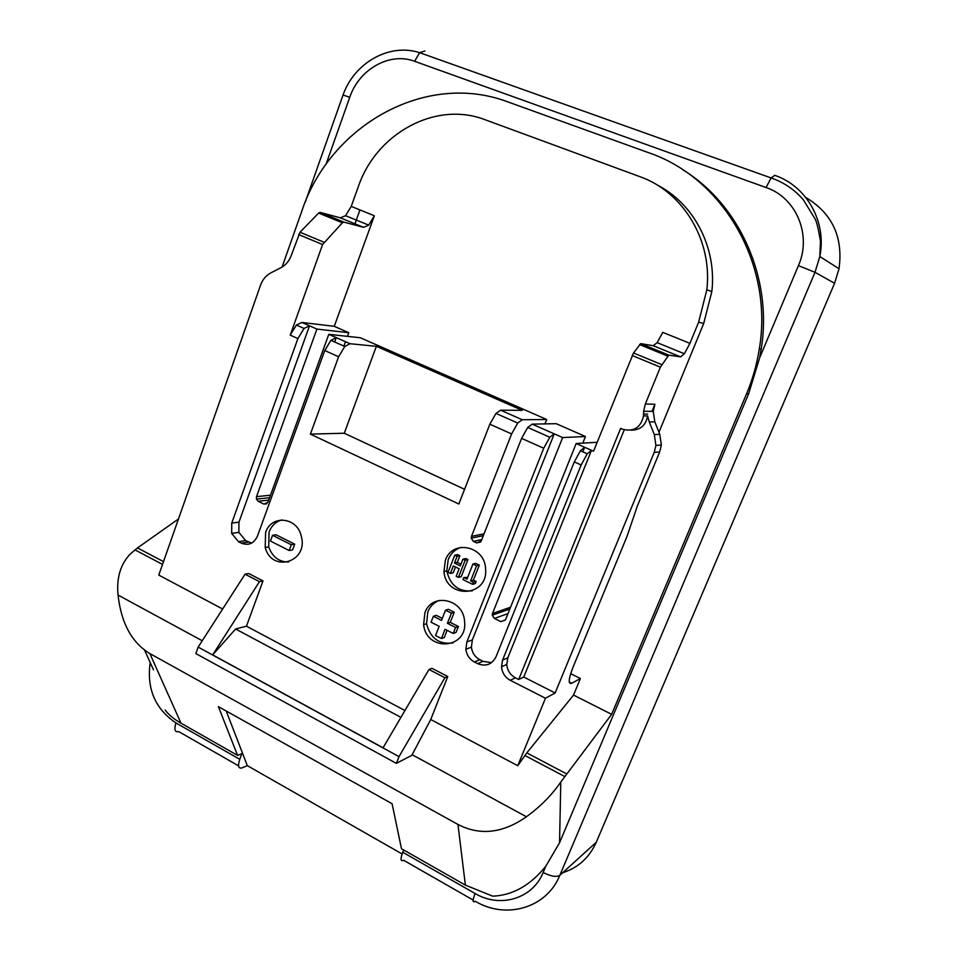 <?xml version="1.0" encoding="UTF-8"?>
<svg xmlns="http://www.w3.org/2000/svg" width="958" height="958" viewBox="0 0 958 958"><rect width="100%" height="100%" fill="white"/><g stroke="black" fill="none" stroke-linecap="round" stroke-linejoin="round"><path stroke-width="1.44" d="M562.657 872.762C578.153 867.78 589.362 857.614 596.271 842.25L834.574 283.293L839.028 268.755C843.339 237.129 832.251 213.359 805.774 197.456M402.109 853.973L247.308 765.634L242.099 767.861C238.398 768.879 237.62 766.041 239.763 759.323L241.871 753.635L237.584 755.407L218.4 706.645L392.085 803.714L401.486 848.74L465.384 885.12L457.948 824.455L149.855 653.56C131.821 642.65 121.211 623.143 118.038 595.038L117.75 590.679C117.175 575.65 121.319 563.448 130.168 554.083L137.485 547.928L178.463 518.996M226.232 711.028L247.308 765.634M473.132 900.053L403.581 860.26C400.528 861.793 400.252 859.134 402.743 852.249L403.653 849.974M582.799 443.135L585.458 436.513L562.645 437.566L492.508 613.467L492.256 615.18L494.4 618.437L500.878 621.646L505.477 619.886L576.165 443.53L593.553 451.206L633.513 352.975L640.722 343.623L668.804 355.119L660.373 367.165L645.333 404.013L643.62 411.293L643.525 415.952C640.782 427.639 633.789 432.058 622.532 429.196L620.64 428.382L518.697 679.473L523.751 677.043L624.257 429.819M668.804 355.119L680.575 356.867L684.371 353.741L689.94 343.347L698.633 322.175L703.723 323.445L658.972 432.25M640.722 343.623L653.236 345.694L657.164 342.653L662.744 332.354L689.94 343.347M596.271 842.25L559.831 875.325C546.755 908.04 506.04 919.812 475.216 901.239C472.474 903.023 472.438 900.448 475.084 893.503C500.016 908.447 532.72 898.82 543.15 872.499L545.773 866.271L559.544 842.765L748.593 393.906L759.634 357.849L761.155 349.335C772.938 278.55 739.672 204.222 682.216 169.374M545.773 866.271C530.361 885.396 512.662 895.359 492.699 896.173L465.384 885.12M654.829 421.843L659.787 434.309L661.355 445.027L659.691 451.901L654.206 452.404L655.907 445.446L654.314 434.573L649.285 421.951L654.829 421.843L653.236 411.365L654.925 404.24L652.015 411.353M630.999 430.178C640.339 430.178 645.872 425.436 647.596 415.928L649.285 421.951M576.165 443.53L597.145 442.285M655.679 349.742L655.224 350.844M698.633 322.175L706.824 289.831C712.728 240.65 683.282 191.816 639.716 176.595L485.083 119.726C435.591 100.494 376.159 133.593 358.328 186.654L351.227 206.401L345.575 215.706L340.329 217.837L320.128 212.389L318.607 213.071L342.377 222.807L322.583 244.541L290.226 335.12L296.405 325.037L301.866 322.451L316.906 329.085L348.784 332.713L347.455 336.354M345.503 341.719L343.91 346.077M316.906 329.085L256.505 496.639L256.445 499.106L258.193 501.262L263.905 504.088L267.929 502.291L328.786 334.33L360.268 337.743L546.695 419.508L522.29 419.748L517.727 423.041L511.608 433.926L471.48 536.384L484.053 533.81M703.723 323.445L711.83 291.555C716.979 247.595 693.843 203.359 656.769 184.774M457.948 824.455C479.994 835.855 502.818 833.292 526.421 816.767C540.336 806.672 551.784 795.104 560.789 782.039L611.647 714.333L746.581 393.774C752.617 379.38 756.868 364.435 759.299 348.94C773.765 264.803 723.362 177.984 648.698 152.741L507.836 101.895C425.316 70.724 329.851 125.845 301.866 210.988L282.083 267.031M237.584 755.407L181.002 723.182L149.855 653.56M165.171 710.046C168.596 714.716 173.865 719.087 181.002 723.182M461.169 547.317C455.098 549.293 450.775 553.389 448.212 559.58L446.811 570.836C450.104 585.326 458.631 591.996 472.366 590.846M467.684 577.351L463.804 577.566L462.989 579.626L472.593 584.332L473.408 582.272L470.629 580.907L476.569 565.819L472.917 564.046L466.989 579.123L463.804 577.566M472.593 584.332L475.348 583.542L476.162 581.494L473.396 580.129L479.311 565.112L475.671 563.352L472.917 564.046M460.954 564.166L457.289 562.382L459.9 555.712L457.565 554.586L454.739 555.233L448.069 572.309L450.404 573.459L453.242 572.728L455.493 566.992M450.404 573.459L453.338 565.938L459.145 568.777L456.2 576.297L458.439 577.387L461.241 576.644L467.935 559.604L465.696 558.526L462.906 559.185L460.271 565.891L454.463 563.064L457.086 556.37L454.739 555.233M281.927 519.919C275.868 521.595 271.581 525.631 269.078 532.025L268.719 546.886C272.407 556.993 279.041 562.023 288.621 561.999M289.16 550.515L292.585 549.916L294.705 544.168L291.28 544.743L289.16 550.515L270.443 541.054L272.539 535.306L291.28 544.743M272.539 535.306L276.024 534.768L294.705 544.168M439.027 600.438C433.806 602.57 430.07 606.39 427.831 611.875L426.549 623.73C430.417 638.411 439.243 644.794 453.05 642.89M453.242 633.43L456.056 632.412L458.403 626.484L450.248 622.377L454.236 612.246L448.356 609.3L445.494 610.198L441.506 620.377L433.375 616.269L431.052 622.209L439.183 626.316L435.555 635.561L441.422 638.543L445.051 629.286L453.242 633.43L455.589 627.466L447.398 623.335L451.398 613.156L445.494 610.198M441.422 638.543L444.284 637.525L447.111 630.328M442.297 618.377L436.273 615.347L433.375 616.269M570.669 673.654L580.404 678.527L571.651 683.282C568.046 684.335 568.501 678.971 573.04 667.175L626.987 536.48L637.298 506.183L659.691 451.901M611.647 714.333L573.543 695.077L526.804 752.892L517.739 765.705L430.741 719.506L411.808 755.347L396.373 763.37L399.019 756.64L444.907 677.713L447.769 676.504L430.741 719.506M654.206 452.404L555.149 692.969L523.751 677.043M582.823 451.865L584.667 447.278L580.392 450.787L587.242 453.817L591.493 450.296L507.824 657.787L506.77 664.445C507.369 670.468 510.255 674.923 515.428 677.821L518.697 679.473M562.645 437.566L554.239 433.854L549.82 437.243L543.713 448.248L466.845 641.992L472.354 639.896L554.239 433.854L532.217 424.131L556.227 423.687L585.458 436.513M580.392 450.787L574.285 461.9L496.028 656.757C491.945 664.553 485.802 666.84 477.623 663.643L474.39 661.99L479.85 659.715C474.976 657.02 472.162 652.817 471.384 647.129L472.354 639.896M479.85 659.715L483.048 661.343L491.526 662.661M328.786 334.33L350.065 343.73L376.362 346.317L344.269 433.232L464.57 489.31M376.362 346.317L522.218 410.347L500.639 410.192L495.981 413.413L489.837 424.214L458.858 504.016L310.392 434.118L344.269 433.232M296.405 325.037L304.081 328.438L309.518 325.828L238.961 522.146L238.865 532.361L245.667 540.587L251.619 543.102M334.677 341.982L336.258 337.635L330.929 340.329L344.796 346.473L338.617 356.723L310.392 434.118M301.866 322.451L334.258 326.331L348.784 332.713M342.377 222.807L343.874 222.112L363.561 227.333L368.722 225.13L374.362 215.754L334.258 326.331M544.946 423.903L546.695 419.508M222.663 609.013L158.777 575.087L260.6 285.017C262.624 279.52 266.001 275.485 270.755 272.934L281.005 267.641C285.783 265.067 289.208 260.995 291.28 255.415L300.022 232.231L318.607 213.071M359.957 209.934L354.951 223.813M573.543 695.077L580.404 678.527M396.373 763.37L195.827 653.572L198.15 647.105L245.056 574.189L248.649 573.483L263.007 580.919L246.457 626.185L235.608 628.987L212.676 654.889L383.08 747.803L428.992 669.474L444.907 677.713M235.608 628.987L400.923 717.374M198.15 647.105L399.019 756.64M445.35 560.25C452.32 539.21 484.868 545.785 485.574 568.717C488.568 597.085 446.069 599.564 443.949 571.567L445.35 560.25M265.582 532.54C271.174 514.518 297.076 516.829 301.243 536.025C308.847 562.035 271.868 573.399 265.21 547.461L265.582 532.54M424.897 612.785C431.663 592.355 463.229 598.702 464.546 621.095C468.294 649.165 426.538 652.41 423.604 624.688L424.897 612.785M263.007 580.919L259.462 581.65L212.676 654.889M404.923 710.537L246.457 626.185M555.149 692.969L545.461 698.238L517.739 765.705M545.461 698.238L510.255 680.288C505.046 677.354 502.136 672.863 501.525 666.792L502.579 660.074L507.824 657.787M587.242 453.817L581.147 464.965L502.579 660.074M474.39 661.99C469.492 659.26 466.642 655.033 465.863 649.285L466.845 641.992M532.217 424.131L527.702 427.46L521.583 438.381L481.215 541.042L476.617 542.911L480.617 542.048M471.48 536.384L471.216 538.168L473.372 541.366L476.617 542.911M350.065 343.73L344.796 346.473M304.081 328.438L297.902 338.557L231.752 523.092L231.668 533.39L238.506 541.689L241.356 543.15C248.553 545.904 253.918 543.557 257.462 536.097L324.75 350.532L330.929 340.329M245.056 574.189L259.462 581.65M447.769 676.504L431.926 668.301L428.992 669.474M459.9 555.712L457.086 556.37M457.289 562.382L454.463 563.064M458.439 577.387L465.145 560.274L462.906 559.185M467.935 559.604L465.145 560.274M479.311 565.112L476.569 565.819M473.396 580.129L470.629 580.907M476.162 581.494L473.408 582.272M454.236 612.246L451.398 613.156M450.248 622.377L447.398 623.335M458.403 626.484L455.589 627.466M238.578 765.849L178.835 731.661C174.883 732.487 173.925 729.577 175.937 722.931L239.763 759.323M834.574 283.293L815.007 272.3L819.808 256.516C826.958 222.017 806.768 186.103 774.747 175.338L771.106 177.948L766.065 187.529L414.586 61.288C389.726 51.756 359.07 69.251 349.742 97.321L343.048 94.998L305.099 202.497M543.15 872.499C550.874 876.378 556.43 877.324 559.831 875.325L815.007 272.3L798.421 265.629C812.025 235.177 796.266 197.528 766.065 187.529M424.909 50.99L419.652 52.678L414.586 61.288M475.084 893.503L402.743 852.249M639.573 344.569L667.678 356.089M653.236 345.694L680.575 356.867M633.513 352.975L661.715 364.603M150.178 662.517C146.574 688.718 155.16 708.86 175.937 722.931M759.634 357.849L798.421 265.629M349.742 97.321L325.983 164.429M659.787 434.309L654.314 434.573M632.172 355.514L660.373 367.165M645.333 404.013L654.925 404.24M647.632 414.084L643.56 414.084M492.508 613.467L510.554 607.216M494.4 618.437L508.003 613.587M500.878 621.646L505.441 619.982M256.505 496.639L270.491 495.214M258.193 501.262L268.719 500.124M263.905 504.088L266.911 503.752M748.593 393.906L746.581 393.774M559.544 842.765L560.789 782.039M569.28 682.084L571.651 683.282M566.537 773.813L526.804 752.892M500.639 410.192L522.29 419.748M320.128 212.389L343.874 222.112M340.329 217.837L363.561 227.333M351.227 206.401L374.362 215.754M300.022 232.231L323.948 242.218M163.495 561.616L137.485 547.928M202.234 640.758L118.038 595.038M526.421 816.767L412.072 754.676M510.255 680.288L515.428 677.821M574.285 461.9L581.147 464.965M477.623 663.643L483.048 661.343M521.583 438.381L543.713 448.248M473.372 541.366L481.79 539.558M489.837 424.214L511.608 433.926M324.75 350.532L338.617 356.723M241.356 543.15L248.493 542.036M238.506 541.689L245.667 540.587M231.752 523.092L238.961 522.146M290.226 335.12L297.902 338.557M298.668 234.542L322.583 244.541M839.028 268.755L819.808 256.516L820.467 241.212C818.563 229.645 816.815 222.304 815.21 219.178L803.367 199.815C794.517 189.6 783.776 182.307 771.106 177.948L419.652 52.678C389.475 42.787 354.34 62.665 343.048 94.998M639.657 344.461L667.762 355.981M643.62 411.293L653.236 411.365M647.596 415.928L643.525 415.952M492.256 615.18L509.824 609.048M657.164 342.653L684.371 353.741M256.445 499.106L269.581 497.729M706.824 289.831L711.83 291.555M761.155 349.335L759.299 348.94M661.355 445.027L655.907 445.446M318.691 212.975L342.461 222.711M345.575 215.706L368.722 225.13M153.472 669.81L144.61 650.171M446.811 570.836L443.949 571.567M268.719 546.886L265.21 547.461M426.549 623.73L423.604 624.688M564.597 776.447L524.804 755.467M501.525 666.792L506.77 664.445M465.863 649.285L471.384 647.129M527.702 427.46L549.82 437.243M471.216 538.168L483.335 535.654M495.981 413.413L517.727 423.041M231.668 533.39L238.865 532.361M162.525 564.394L134.934 549.844"/></g></svg>
